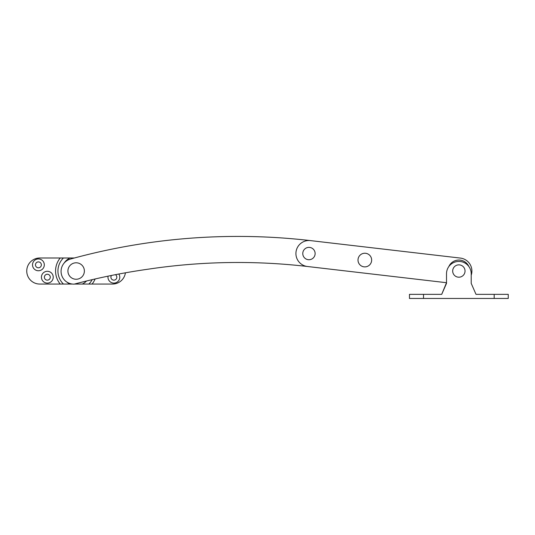 <?xml version="1.0" encoding="UTF-8"?>
<svg xmlns="http://www.w3.org/2000/svg" width="535" height="535" viewBox="0 0 535 535"><rect width="100%" height="100%" fill="white"/><g stroke="black" fill="none" stroke-linecap="round" stroke-linejoin="round"><path stroke-width="0.8" d="M478.069 294.35L476.01 294.35L471.208 283.376L471.208 275.197A13.034 13.034 0 0 0 460.367 258.077L369.177 247.451A8.272 8.272 0 0 0 369.15 247.444L310.46 240.603A630.431 630.431 0 0 0 70.426 259.074A12.76 12.76 0 0 0 74.211 284.125A636.436 636.436 0 0 1 148.509 269.138A604.363 604.363 0 0 1 307.451 266.497L446.511 282.707L441.709 294.35L423.526 294.35L423.526 298.463L508.25 298.463L508.25 294.35L494.186 294.35L494.186 298.463M371.604 260.853A6.828 6.828 0 0 0 365.619 253.282A6.828 6.828 0 0 0 358.049 259.274A6.828 6.828 0 0 0 364.034 266.845A6.828 6.828 0 0 0 371.604 260.853M460.367 258.077L310.46 240.603A13.034 13.034 0 0 0 296.009 252.045A13.034 13.034 0 0 0 307.444 266.497L446.511 282.707M423.526 294.35L409.469 294.35L409.469 298.463L423.526 298.463M441.709 294.35L446.511 283.376L446.511 273.766A12.345 12.345 0 0 1 458.856 261.421A12.345 12.345 0 0 1 471.208 273.766L471.208 283.376L476.01 294.35L494.186 294.35M32.515 264.852A5.898 5.898 0 0 0 38.413 270.75A5.898 5.898 0 0 0 44.311 264.852A5.898 5.898 0 0 0 38.413 258.953A5.898 5.898 0 0 0 32.515 264.852M35.464 264.852A2.949 2.949 0 0 0 38.413 267.801A2.949 2.949 0 0 0 41.362 264.852A2.949 2.949 0 0 0 38.413 261.903A2.949 2.949 0 0 0 35.464 264.852M41.429 277.197A5.898 5.898 0 0 0 47.327 283.102A5.898 5.898 0 0 0 53.232 277.197A5.898 5.898 0 0 0 47.327 271.298A5.898 5.898 0 0 0 41.429 277.197M44.378 277.197A2.949 2.949 0 0 0 47.327 280.146A2.949 2.949 0 0 0 50.277 277.197A2.949 2.949 0 0 0 47.327 274.248A2.949 2.949 0 0 0 44.378 277.197M108.063 276.154A5.898 5.898 0 0 0 113.875 283.102A5.898 5.898 0 0 0 118.844 274.02M111.494 275.451A2.949 2.949 0 0 0 113.875 280.146A2.949 2.949 0 0 0 115.406 274.676M95.13 278.969A20.577 20.577 0 0 1 92.067 284.058L82.276 284.058A14.405 14.405 0 0 0 86.543 280.995M60.214 284.058L39.784 284.058A13.034 13.034 0 0 1 26.75 271.024A13.034 13.034 0 0 1 39.784 257.99L60.214 257.99A20.577 20.577 0 0 0 60.214 284.058L63.431 284.058A18.203 18.203 0 0 1 63.431 257.99L70.005 257.99A14.405 14.405 0 0 0 64.126 263.073M66.989 282.152A14.405 14.405 0 0 0 70.005 284.058L63.431 284.058M92.067 284.058L112.497 284.058A13.034 13.034 0 0 0 125.411 272.817M70.005 284.058L72.466 284.058M74.459 284.058L82.276 284.058M60.214 257.99L63.431 257.99M74.412 257.99L70.005 257.99M76.144 262.792A8.232 8.232 0 0 1 84.376 271.024A8.232 8.232 0 0 1 76.144 279.257A8.232 8.232 0 0 1 67.912 271.024A8.232 8.232 0 0 1 76.144 262.792M302.777 253.55A6.173 6.173 0 0 1 308.956 247.377A6.173 6.173 0 0 1 315.128 253.55A6.173 6.173 0 0 1 308.956 259.722A6.173 6.173 0 0 1 302.777 253.55M452.684 271.024A6.173 6.173 0 0 1 458.856 264.852A6.173 6.173 0 0 1 465.035 271.024A6.173 6.173 0 0 1 458.856 277.197A6.173 6.173 0 0 1 452.684 271.024M468.887 266.564A10.974 10.974 0 0 0 448.832 266.564M92.174 279.651A18.203 18.203 0 0 1 88.85 284.058"/></g></svg>
